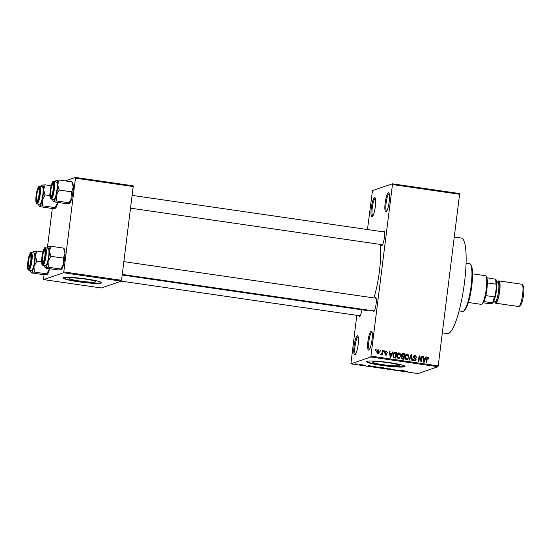 <?xml version="1.0" encoding="UTF-8"?>
<svg xmlns="http://www.w3.org/2000/svg" width="551" height="551" viewBox="0 0 551 551"><rect width="100%" height="100%" fill="white"/><g stroke="black" fill="none" stroke-linecap="round" stroke-linejoin="round"><path stroke-width="0.83" d="M368.777 350.099A9.656 1.915 98.3 0 1 367.944 341.255A9.656 1.915 98.3 0 1 371.154 331.027A9.656 1.915 98.3 0 1 371.711 331.261A9.656 1.915 98.3 0 1 371.863 340.835A9.656 1.915 98.3 0 1 368.991 349.975A9.656 1.915 98.3 0 1 368.777 350.099M371.994 331.916A8.85 1.756 -81.7 0 0 371.835 331.936A8.85 1.756 -81.7 0 0 368.956 340.814A8.85 1.756 -81.7 0 0 369.452 349.43M385.996 211.859A9.656 1.915 98.3 0 1 385.163 203.023A9.656 1.915 98.3 0 1 388.372 192.795A9.656 1.915 98.3 0 1 388.93 193.029A9.656 1.915 98.3 0 1 389.082 202.603A9.656 1.915 98.3 0 1 386.21 211.742A9.656 1.915 98.3 0 1 385.996 211.859M389.213 193.676A8.85 1.756 -81.7 0 0 389.054 193.704A8.85 1.756 -81.7 0 0 386.175 202.575A8.85 1.756 -81.7 0 0 386.671 211.198M372.152 216.605A9.656 1.915 98.3 0 1 371.312 207.768A9.656 1.915 98.3 0 1 374.528 197.54A9.656 1.915 98.3 0 1 375.079 197.775A9.656 1.915 98.3 0 1 375.238 207.348A9.656 1.915 98.3 0 1 372.366 216.488A9.656 1.915 98.3 0 1 372.152 216.605M375.369 198.422A8.85 1.756 -81.7 0 0 375.21 198.45A8.85 1.756 -81.7 0 0 372.331 207.321A8.85 1.756 -81.7 0 0 372.827 215.944M354.934 354.844A9.656 1.915 98.3 0 1 354.093 346A9.656 1.915 98.3 0 1 357.31 335.773A9.656 1.915 98.3 0 1 357.861 336.007A9.656 1.915 98.3 0 1 358.019 345.58A9.656 1.915 98.3 0 1 355.147 354.72A9.656 1.915 98.3 0 1 354.934 354.844M358.15 336.661A8.85 1.756 -81.7 0 0 357.992 336.682A8.85 1.756 -81.7 0 0 355.113 345.56A8.85 1.756 -81.7 0 0 355.609 354.176M69.467 278.165A13.403 1.329 -172.9 0 0 69.171 278.4A13.403 1.329 -172.9 0 0 80.976 281.203A13.403 1.329 -172.9 0 0 95.475 281.94A13.403 1.329 -172.9 0 0 95.771 281.713A13.403 1.329 -172.9 0 0 83.966 278.902A13.403 1.329 -172.9 0 0 69.467 278.165M63.702 277.656A19.313 1.915 -172.9 0 0 63.269 277.986A19.313 1.915 -172.9 0 0 80.274 282.029A19.313 1.915 -172.9 0 0 101.157 283.09A19.313 1.915 -172.9 0 0 101.591 282.759A19.313 1.915 -172.9 0 0 84.585 278.716A19.313 1.915 -172.9 0 0 63.702 277.656M63.358 277.835A19.313 1.915 -172.9 0 0 81.114 281.816A19.313 1.915 -172.9 0 0 101.198 282.773A19.313 1.915 -172.9 0 0 101.542 282.594M398.883 365.609A13.403 1.329 7.1 0 1 384.384 364.865A13.403 1.329 7.1 0 1 372.579 362.062A13.403 1.329 7.1 0 1 372.875 361.835A13.403 1.329 7.1 0 1 387.374 362.572A13.403 1.329 7.1 0 1 399.179 365.375A13.403 1.329 7.1 0 1 398.883 365.609M367.111 361.318A19.313 1.915 -172.9 0 0 366.677 361.649A19.313 1.915 -172.9 0 0 383.682 365.692A19.313 1.915 -172.9 0 0 404.572 366.752A19.313 1.915 -172.9 0 0 405.006 366.422A19.313 1.915 -172.9 0 0 387.994 362.386A19.313 1.915 -172.9 0 0 367.111 361.318M366.766 361.497A19.313 1.915 -172.9 0 0 384.522 365.478A19.313 1.915 -172.9 0 0 404.613 366.436A19.313 1.915 -172.9 0 0 404.957 366.257M383.097 231.813A7.239 1.439 98.3 0 1 383.71 231.124A7.239 1.439 98.3 0 1 384.13 231.296A7.239 1.439 98.3 0 1 384.24 238.48A7.239 1.439 98.3 0 1 382.091 245.333A7.239 1.439 98.3 0 1 381.933 245.422A7.239 1.439 98.3 0 1 381.244 244.548M374.845 298.07A7.239 1.439 98.3 0 1 375.458 297.382A7.239 1.439 98.3 0 1 375.872 297.554A7.239 1.439 98.3 0 1 375.989 304.737A7.239 1.439 98.3 0 1 373.84 311.59A7.239 1.439 98.3 0 1 373.681 311.68A7.239 1.439 98.3 0 1 372.993 310.805M361.876 309.793A7.239 1.439 98.3 0 1 359.755 316.419A7.239 1.439 98.3 0 1 359.596 316.508A7.239 1.439 98.3 0 1 358.908 315.633M454.265 237.026L461.311 238.053A48.274 9.574 98.3 0 1 464.197 284.771A48.274 9.574 98.3 0 1 448.438 333.493A48.274 9.574 98.3 0 1 447.446 333.596L442.329 332.852M380.169 244.396A37.013 7.342 98.3 0 1 373.881 297.926M367.724 310.041A37.013 7.342 98.3 0 1 367.104 310.365A37.013 7.342 98.3 0 1 366.339 310.447L122.191 275.011M380.259 351.008L380.362 350.209L380.858 350.284L380.755 351.077L380.259 351.008M382.084 352.599L382.346 350.498L382.842 350.574L382.339 354.617L381.843 354.541L381.926 353.9L381.244 354.527L380.796 354.245L381.891 353.411L382.084 352.599M380.906 353.969L381.891 353.411M383.668 351.497L383.765 350.705L384.261 350.773L384.164 351.572L383.668 351.497M384.887 352.123L386.251 350.994L387.305 352.468L386.148 351.566L385.397 352.096L387.016 354.197L385.748 355.181L384.743 353.859L385.803 354.603L386.506 354.203L384.887 352.123M385.659 351.035L386.251 350.994L385.576 351.221L386.313 351.607M386.148 351.566L384.873 352.275M386.32 355.147L385.748 355.181M385.018 354.81L386.506 354.203M391.761 353.556L392.395 351.958L392.918 352.034L390.714 357.372L390.191 357.296L389.302 351.51L389.819 351.586L390.039 353.308L391.761 353.556L389.619 353.577M399.172 352.867L400.487 353.949L400.742 355.925L399.179 358.515L398.456 358.57C397.14 358.012 396.624 356.965 396.899 355.436L397.643 353.508L398.442 352.929L399.172 352.867L398.497 353.101L399.812 354.176M407.327 354.052L408.642 355.133L408.897 357.11L407.334 359.693L406.617 359.755C405.302 359.197 404.778 358.15 405.061 356.621L405.798 354.692L406.597 354.114L407.327 354.052L406.652 354.279L407.967 355.361M427.232 357.275L428.037 357.055L428.768 357.565L428.892 358.942L428.389 358.942L427.927 357.702L427.342 358.047L426.701 362.599L426.205 362.524L426.681 358.749L428.037 357.055L427.542 357.096M427.927 357.702L426.763 358.246M371.098 356.146L438.21 365.885L437.942 366.739L370.83 357L392.47 184.544L392.402 183.807L372.476 190.639L367.469 229.547M438.21 365.885L459.589 194.283L392.47 184.544M425.248 358.419L425.882 356.821L426.405 356.89L424.201 362.234L423.678 362.159L422.789 356.366L423.306 356.442L423.526 358.164L425.248 358.419L423.106 358.432M421.171 360.664L421.722 356.215L422.218 356.283L421.529 361.849L420.998 361.773L419.456 357.007L418.898 361.463L418.402 361.394L419.097 355.836L419.628 355.912L421.171 360.664L420.688 360.829M414.993 355.822L413.87 356.635L416.101 359.583L415.192 360.85L414.497 360.898L413.209 359.025L414.566 360.251L415.606 359.493L415.523 358.901L413.959 358.005L413.374 356.573L414.352 355.237L415.117 355.181L416.528 357.296L416.026 357.296L414.993 355.822L413.773 356.091M414.566 360.251L413.891 360.478L414.566 360.251M408.876 360.01L411.129 354.679L411.611 354.748L412.389 360.519L411.879 360.444L411.322 355.367L409.393 360.085L408.876 360.01M401.438 354.934L402.333 353.556L404.696 353.742L404 359.3L402.457 359.08L401.266 357.482L401.948 356.394L401.438 354.934M392.849 354.885L394.22 352.399L396.534 352.557L395.845 358.122L393.676 357.702L392.849 354.885M376.629 351.772L378.275 349.837L379.398 352.13L377.752 354.024L376.629 351.772M377.724 349.878L378.275 349.837L377.6 350.064L378.303 350.436M378.303 353.976L377.752 354.024M375.582 350.326L375.679 349.534L376.175 349.603L376.078 350.395L375.582 350.326M370.83 357L350.904 363.825L356.786 315.324M392.402 183.807L459.52 193.546L459.589 194.283M359.238 364.294L359.734 364.369L359.238 364.294M362.641 364.79L363.137 364.858L362.641 364.79M371.271 366.043L368.578 366.229L368.178 365.595L371.271 366.043M379.295 367.29L376.836 367.434L375.534 366.945L379.398 367.338M387.449 368.474L384.997 368.619L383.689 368.13L387.553 368.523M394.736 369.645L391.733 369.425L394.778 369.466M392.594 369.335L392.112 369.225M404.758 370.899L402.588 371.16L401.658 370.451L404.758 370.899M350.904 363.825L418.023 373.571L437.942 366.739M407.609 371.346L404.592 371.457L407.637 371.36M407.113 371.422L406.762 371.188M400.598 370.3L399.909 370.775L398.235 370.072L396.789 370.32L397.974 369.914L399.654 370.623L400.598 370.3M390.005 368.764L390.776 369.452L390.136 368.846L387.263 368.936L390.005 368.764M382.029 367.607L383.572 367.827L382.387 368.233L379.777 367.71L382.029 367.607M380.589 367.462L380.169 367.503M373.957 366.429L375.41 366.642L374.232 367.049L371.477 366.367L373.957 366.429M365.134 365.141L364.225 365.175L365.63 365.533L363.357 365.203L365.134 365.141M365.561 365.32L364.982 365.12M363.867 365.279L364.369 365.409M361.222 364.583L359.328 364.714L361.222 364.583M357.158 363.984L355.319 363.942L357.158 363.984M63.517 272.766L63.785 271.912L121.537 280.294L121.268 281.148L63.517 272.766L43.591 279.598L44.039 274.735M47.489 247.027L52.29 208.478M121.537 280.294L133.211 186.548L75.459 178.166L75.391 177.429L65.3 180.893M75.391 177.429L133.142 185.811L133.211 186.548M63.785 271.912L75.459 178.166M43.591 279.598L101.343 287.98L121.268 281.148L360.216 315.826M402.134 370.52L402.065 371.085M402.864 371.037L403.669 370.981L402.864 371.037M390.335 368.812L390.266 369.377M384.199 368.061L385.128 368.571L387.153 368.378M386.086 368.185L384.13 368.33M387.043 368.612L386.079 368.247M382.029 368.109L380.28 367.682L382.029 368.109M376.044 366.876L376.974 367.386L378.992 367.193M377.924 367L375.968 367.145M378.881 367.427L377.917 367.069M373.874 366.932L374.776 366.615L371.973 366.436L373.874 366.932M371.994 366.284L372.304 366.69M368.647 365.664L368.578 366.229M369.377 366.174L370.182 366.126L369.377 366.174M356.407 364.252L357.599 364.266L355.843 363.88M357.027 363.97L357.599 364.266M428.134 357.778L428.768 357.565M427.252 357.936L426.667 358.274M427.362 357.289L428.086 357.792M425.765 357.11L426.405 356.89M425.186 358.439L424.938 359.032M423.864 361.649L423.671 362.11M422.824 356.607L423.306 356.442M423.085 358.315L423.526 358.164M424.332 360.595L425 359.038L423.616 358.839L423.974 361.614L424.332 360.595M423.616 361.738L423.974 361.614M423.189 358.99L423.616 358.839M421.687 356.469L422.218 356.283M421.019 360.712L420.916 361.532M418.925 357.186L419.456 357.007M419.063 356.104L419.628 355.912M419.029 356.373L419.256 357.076M414.028 355.395L415.117 355.181M414.442 355.416L415.53 356.036M414.318 356.056L413.195 356.862M413.353 356.807L413.87 356.635M413.725 357.806L414.999 358.515M415.537 359.775L416.101 359.583M415.399 359.996L414.827 360.919M413.202 359.197L413.718 359.025M413.532 360.375L413.891 360.478M411.012 354.954L411.611 354.748M410.95 355.092L411.005 355.471M410.757 355.56L411.322 355.367M408.126 355.305L408.642 355.133M408.367 357.289L408.897 357.11M407.974 358.453L406.996 359.769M406.273 354.272L406.652 354.279M405.619 359.197L406.693 359.107C407.795 358.963 408.36 358.267 408.401 357.027L407.251 354.699L405.288 355.615M406.018 359.335L406.693 359.107L405.605 357.998L405.116 358.164M405.033 356.89L405.55 356.711L405.605 357.998M407.251 354.699L405.55 356.711M402.037 353.721L404.696 353.742M403.725 356.318L403.656 356.903M403.442 358.632L403.366 359.211M401.775 356.256L403.876 356.27L404.117 354.321L402.54 354.162L401.266 355.23M401.507 358.563L403.587 358.584L403.793 356.917L402.23 356.793L401.1 357.695M401.252 357.64L401.775 357.461L402.719 358.453L403.587 358.584M402.333 356.766L401.775 357.461M402.216 356.359L403.876 356.27M401.424 355.175L401.941 355.002L402.891 356.125M402.54 354.162L401.941 355.002M399.971 354.121L400.487 353.949M400.205 356.104L400.742 355.925M399.812 357.268L398.834 358.584M398.118 353.088L398.497 353.101M397.457 358.012L398.531 357.923C399.633 357.778 400.205 357.082 400.246 355.843L399.089 353.515L397.126 354.431M397.856 358.15L398.531 357.923L397.45 356.814L396.954 356.979M396.872 355.705L397.395 355.526L397.45 356.814M399.089 353.515L397.395 355.526M393.91 352.557L395.081 352.344M394.406 352.578L396.534 352.557M395.281 357.447L395.205 358.026M393.18 357.289L395.425 357.399L395.955 353.136L395.067 353.005L393.717 353.639L393.345 354.968L393.855 357.055L395.425 357.399M394.323 353.039L393.111 353.735M393.875 357.503L394.55 357.268M393.221 357.275L393.855 357.055M392.822 355.147L393.345 354.968M393.07 353.859L393.717 353.639M392.278 352.254L392.918 352.034M391.699 353.577L391.458 354.176M390.377 356.793L390.184 357.255M389.337 351.752L389.819 351.586M389.598 353.46L390.039 353.308M390.845 355.732L391.513 354.183L390.129 353.983L390.487 356.752L390.845 355.732M390.129 356.876L390.487 356.752M389.702 354.128L390.129 353.983M385.473 351.8L384.722 352.33M384.908 352.674L385.48 352.482M384.805 352.709L386.23 353.735M386.451 354.389L387.016 354.197M386.327 354.52L385.955 355.202M384.75 354.031L385.252 353.859M385.128 354.837L385.831 354.438M383.737 350.959L384.261 350.773M382.318 350.753L382.842 350.574M381.829 353.542L381.774 353.949M380.569 354.761L381.926 353.9M380.328 350.464L380.858 350.284M378.861 352.316L379.398 352.13M378.578 353.067L377.945 354.038M377.049 353.652L378.131 353.425L378.902 352.061L378.193 350.408L376.781 351.021M377.166 353.68L377.841 353.446L377.125 351.8L376.608 351.979M378.193 350.408L377.125 351.8M375.644 349.782L376.175 349.603M459.121 310.902L462.613 311.411A24.134 4.787 -81.7 0 0 463.115 311.356A24.134 4.787 -81.7 0 0 463.646 311.053A24.134 4.787 -81.7 0 0 470.823 288.207A24.134 4.787 -81.7 0 0 470.437 264.266A24.134 4.787 -81.7 0 0 469.548 263.633L466.05 263.13M470.437 264.266L471.071 265.155A23.335 4.628 98.3 0 1 471.442 288.297A23.335 4.628 98.3 0 1 464.507 310.385L463.646 311.053M46.918 248.04A10.621 2.108 98.3 0 1 47.868 246.614A10.621 2.108 98.3 0 1 48.102 246.476A10.621 2.108 -81.7 0 1 49.383 251.063A10.621 2.108 98.3 0 1 49.025 256.201A10.621 2.108 98.3 0 1 48.075 261.546L50.968 256.311L49.383 251.063L50.988 246.269L47.909 246.579M45.196 255.988A7.239 1.439 98.3 0 1 42.944 263.571A7.239 1.439 98.3 0 1 42.158 257.035A7.239 1.439 98.3 0 1 44.982 249.534A7.239 1.439 98.3 0 1 45.196 255.988M48.653 256.325A8.85 1.756 -81.7 0 0 48.068 248.205L45.416 247.819A8.85 1.756 98.3 0 1 46.002 255.94A8.85 1.756 98.3 0 1 42.875 265.334L45.526 265.72A8.85 1.756 -81.7 0 0 48.653 256.325M63.716 248.742L64.99 253.322L63.386 258.116L50.968 256.311M63.406 248.074L50.988 246.269M63.386 258.116L63.682 263.812L60.796 269.04L48.371 267.242L48.075 261.546A10.621 2.108 98.3 0 1 45.492 267.449L48.371 267.242M60.796 269.04L61.099 269.714L58.22 269.921L45.802 268.123L45.492 267.449A10.621 2.108 98.3 0 1 44.886 267.194A10.621 2.108 98.3 0 1 44.376 265.554M63.916 248.432L64.322 248.997A10.621 2.108 98.3 0 1 64.99 253.322A10.621 2.108 98.3 0 1 63.682 263.812A10.621 2.108 98.3 0 1 61.333 269.584L61.099 269.714M45.802 268.123L45.492 267.449M42.709 261.994A5.634 1.116 -81.7 0 0 44.652 257.51A5.634 1.116 -81.7 0 0 44.645 251.029A5.634 1.116 -81.7 0 0 44.245 251.022A5.634 1.116 -81.7 0 0 42.572 256.353A5.634 1.116 -81.7 0 0 42.661 261.939A5.634 1.116 -81.7 0 0 42.709 261.994M44.245 251.022L45.106 250.347A6.44 1.274 98.3 0 1 45.258 250.264M51.553 195.536A5.634 1.116 -81.7 0 0 53.22 188.869A5.634 1.116 -81.7 0 0 52.497 184.764A5.634 1.116 -81.7 0 0 52.304 184.971A5.634 1.116 -81.7 0 0 50.768 190.515A5.634 1.116 -81.7 0 0 50.912 195.681A5.634 1.116 -81.7 0 0 51.553 195.536M52.497 184.764L53.357 184.089A6.44 1.274 98.3 0 1 53.516 184.006M51.67 196.693A6.44 1.274 98.3 0 1 51.553 196.569L50.912 195.681M29.968 256.057A5.634 1.116 -81.7 0 0 28.432 261.601A5.634 1.116 -81.7 0 0 28.576 266.767A5.634 1.116 -81.7 0 0 29.224 266.622A5.634 1.116 -81.7 0 0 30.884 259.955A5.634 1.116 -81.7 0 0 30.16 255.85A5.634 1.116 -81.7 0 0 29.968 256.057M29.334 267.779A6.44 1.274 98.3 0 1 29.217 267.655L28.576 266.767M30.16 255.85L31.028 255.175A6.44 1.274 98.3 0 1 31.18 255.092M38.818 189.592A5.634 1.116 -81.7 0 0 38.418 189.592A5.634 1.116 -81.7 0 0 36.745 194.923A5.634 1.116 -81.7 0 0 36.834 200.509A5.634 1.116 -81.7 0 0 36.883 200.564A5.634 1.116 -81.7 0 0 38.818 196.08A5.634 1.116 -81.7 0 0 38.818 189.592M38.418 189.592L39.279 188.917A6.44 1.274 98.3 0 1 39.431 188.835M468.378 302.485L481.175 304.345A14.484 2.872 -81.7 0 0 481.788 304.131A14.484 2.872 -81.7 0 0 486.292 288.972A14.484 2.872 -81.7 0 0 485.865 276.065A14.484 2.872 -81.7 0 0 485.335 275.679L472.538 273.826M485.865 276.065L486.499 276.953A13.679 2.714 98.3 0 1 486.87 277.745A13.679 2.714 98.3 0 1 487.359 282.904A13.679 2.714 98.3 0 1 486.905 289.144A13.679 2.714 98.3 0 1 485.775 295.611A13.679 2.714 98.3 0 1 483.895 301.583A13.679 2.714 98.3 0 1 482.648 303.463L481.788 304.131M486.87 277.745L495.824 279.247A12.873 2.555 98.3 0 1 496.479 286.196L495.377 295.04A12.873 2.555 98.3 0 1 492.856 303.078L489.784 303.753L483.234 302.802M485.775 295.611L494.357 296.858L495.377 295.04M496.479 286.196L495.941 284.151A13.679 2.714 -81.7 0 0 495.452 278.992M487.359 282.904L495.941 284.151M492.856 303.078L492.484 302.83A13.679 2.714 -81.7 0 0 494.357 296.858M483.895 301.583L492.484 302.83M522.272 284.53L523.292 285.955A9.98 1.977 98.3 0 1 523.45 295.846A9.98 1.977 98.3 0 1 520.481 305.288L519.104 306.363A11.261 2.232 -81.7 0 0 522.451 295.701A11.261 2.232 -81.7 0 0 522.272 284.53A11.261 2.232 -81.7 0 0 521.859 284.233L498.917 280.907A11.261 2.232 -81.7 0 0 498.683 280.927A11.261 2.232 -81.7 0 0 497.546 282.332M494.77 301.438A11.261 2.232 -81.7 0 0 495.68 303.202L518.622 306.528A11.261 2.232 -81.7 0 0 518.856 306.508A11.261 2.232 -81.7 0 0 519.104 306.363M496.492 282.704A10.462 2.073 98.3 0 1 496.231 291.899A10.462 2.073 98.3 0 1 493.868 300.784M495.68 303.202A11.261 2.232 -81.7 0 0 495.914 303.174A11.261 2.232 -81.7 0 0 499.592 291.81A11.261 2.232 -81.7 0 0 498.917 280.907M71.967 182.484L73.242 187.065A10.621 2.108 98.3 0 1 72.89 192.209A10.621 2.108 98.3 0 1 71.94 197.554L69.047 202.782L56.629 200.984L56.326 195.288L59.219 190.054L57.635 184.805L59.239 180.012L56.126 180.356A10.621 2.108 98.3 0 1 56.36 180.218A10.621 2.108 98.3 0 1 57.635 184.805A10.621 2.108 98.3 0 1 56.326 195.288A10.621 2.108 98.3 0 1 53.743 201.191L56.629 200.984M72.167 182.174L72.574 182.739A10.621 2.108 98.3 0 1 73.242 187.065L71.637 191.858L71.94 197.554A10.621 2.108 98.3 0 1 69.591 203.326A10.621 2.108 98.3 0 1 69.55 203.353M50.41 190.777A7.239 1.439 98.3 0 1 53.233 183.276A7.239 1.439 98.3 0 1 53.447 189.73A7.239 1.439 98.3 0 1 51.202 197.313A7.239 1.439 98.3 0 1 50.41 190.777M51.126 199.083L53.778 199.462A8.85 1.756 -81.7 0 0 56.911 190.067A8.85 1.756 -81.7 0 0 56.326 181.947L53.667 181.561A8.85 1.756 98.3 0 1 54.253 189.682A8.85 1.756 98.3 0 1 51.126 199.083C49.948 198.945 49.631 196.204 50.162 190.866A8.368 1.66 -81.7 0 0 50.899 198.518A8.368 1.66 -81.7 0 0 53.688 189.654A8.368 1.66 -81.7 0 0 52.958 181.988A8.368 1.66 -81.7 0 0 50.175 190.853C51.629 183.4 52.793 180.301 53.667 181.561M69.047 202.782L69.357 203.457L66.471 203.67L54.053 201.866L53.743 201.191L54.053 201.866M71.658 181.816L59.239 180.012M71.637 191.858L59.219 190.054M55.169 181.782A10.621 2.108 98.3 0 1 56.126 180.356M52.627 199.297A10.621 2.108 -81.7 0 0 53.137 200.936A10.621 2.108 -81.7 0 0 53.743 201.191M32.833 252.868A10.621 2.108 98.3 0 1 33.79 251.435A10.621 2.108 98.3 0 1 34.024 251.304A10.621 2.108 -81.7 0 1 35.298 255.884A10.621 2.108 98.3 0 1 34.947 261.029A10.621 2.108 98.3 0 1 33.997 266.374L36.883 261.14L35.298 255.884L36.903 251.098L33.831 251.408M31.118 260.816A7.239 1.439 98.3 0 1 28.866 268.399A7.239 1.439 98.3 0 1 28.073 261.856A7.239 1.439 98.3 0 1 30.904 254.362A7.239 1.439 98.3 0 1 31.118 260.816M34.575 261.153A8.85 1.756 -81.7 0 0 33.99 253.033L31.331 252.647A8.85 1.756 98.3 0 1 31.924 260.768A8.85 1.756 98.3 0 1 28.79 270.162L31.448 270.548A8.85 1.756 -81.7 0 0 34.575 261.153M42.895 251.965L36.903 251.098M41.635 261.828L36.883 261.14M34.293 272.07L33.997 266.374A10.621 2.108 98.3 0 1 31.414 272.277L34.293 272.07L46.711 273.868L47.021 274.543L44.142 274.749L31.717 272.952L31.414 272.277A10.621 2.108 98.3 0 1 30.801 272.022A10.621 2.108 98.3 0 1 30.291 270.383M49.604 268.64L46.711 273.868M49.597 268.674A10.621 2.108 98.3 0 1 47.255 274.412L47.021 274.543M31.717 272.952L31.414 272.277M36.332 195.598A7.239 1.439 98.3 0 1 39.155 188.105A7.239 1.439 98.3 0 1 39.369 194.558A7.239 1.439 98.3 0 1 37.117 202.141A7.239 1.439 98.3 0 1 36.332 195.598M37.048 203.904L39.7 204.29A8.85 1.756 -81.7 0 0 42.826 194.896A8.85 1.756 -81.7 0 0 42.241 186.775L39.589 186.39A8.85 1.756 98.3 0 1 40.175 194.51A8.85 1.756 98.3 0 1 37.048 203.904C35.87 203.774 35.546 201.032 36.084 195.688A8.368 1.66 -81.7 0 0 36.821 203.34A8.368 1.66 -81.7 0 0 39.603 194.475A8.368 1.66 -81.7 0 0 38.88 186.817A8.368 1.66 -81.7 0 0 36.09 195.681C37.544 188.228 38.715 185.129 39.589 186.39M57.855 202.382L54.962 207.61L55.272 208.285L52.393 208.492L39.968 206.694L39.665 206.019L42.544 205.812L42.248 200.116L45.134 194.882L43.55 189.627L45.154 184.84L42.083 185.15M51.147 185.708L45.154 184.84M49.886 195.571L45.134 194.882M54.962 207.61L42.544 205.812M57.848 202.417A10.621 2.108 98.3 0 1 55.506 208.154L55.272 208.285M39.968 206.694L39.665 206.019A10.621 2.108 98.3 0 0 42.248 200.116A10.621 2.108 98.3 0 0 43.55 189.627A10.621 2.108 98.3 0 0 42.275 185.046A10.621 2.108 98.3 0 0 42.041 185.184L42.103 185.136M41.091 186.61A10.621 2.108 98.3 0 1 42.041 185.184M38.549 204.125A10.621 2.108 -81.7 0 0 39.052 205.764A10.621 2.108 -81.7 0 0 39.665 206.019M426.653 358.963L427.183 358.777M423.43 360.568L423.836 360.43M414.297 358.095L414.972 357.861M410.392 356.414L410.991 356.208M402.478 353.749L403.153 353.522M402.044 358.687L402.719 358.453M389.95 355.705L390.349 355.567M385.266 353.005L385.941 352.778M45.437 255.912A8.368 1.66 -81.7 0 0 44.707 248.246A8.368 1.66 -81.7 0 0 41.924 257.11A8.368 1.66 -81.7 0 0 42.647 264.776A8.368 1.66 -81.7 0 0 45.437 255.912M495.253 301.493L495.129 301.493A9.656 1.915 -81.7 0 0 495.328 301.473A9.656 1.915 -81.7 0 0 498.483 291.727A9.656 1.915 -81.7 0 0 497.904 282.387A10.462 2.073 98.3 0 1 498.586 281.726A10.462 2.073 98.3 0 1 499.495 291.3A10.462 2.073 98.3 0 1 496.01 302.382A10.462 2.073 98.3 0 1 495.122 301.493M31.352 260.733A8.368 1.66 -81.7 0 0 30.622 253.074A8.368 1.66 -81.7 0 0 27.839 261.939A8.368 1.66 -81.7 0 0 28.569 269.597A8.368 1.66 -81.7 0 0 31.352 260.733M427.693 357.723L427.018 357.95M385.783 351.586L385.108 351.82M386.203 354.582L385.528 354.816M381.54 353.797L380.865 354.024M45.416 247.819C44.541 246.559 43.371 249.658 41.91 257.124C41.249 266.161 42.296 264.797 42.875 265.334M44.886 267.194L45.292 267.765M374.294 310.998L122.267 274.419M376.147 298.256L123.858 261.642M42.661 261.939L43.295 262.827M132.109 195.385L384.398 231.999M130.518 208.161L382.546 244.74M36.834 200.509L37.468 201.397M496.458 282.174L498.083 282.367M493.682 301.28L495.129 301.493M53.137 200.936L53.543 201.508M31.331 252.647C30.457 251.387 29.293 254.486 27.825 261.945C27.164 270.989 28.211 269.625 28.79 270.162M30.801 272.022L31.207 272.587M39.052 205.764L39.458 206.336"/></g></svg>
